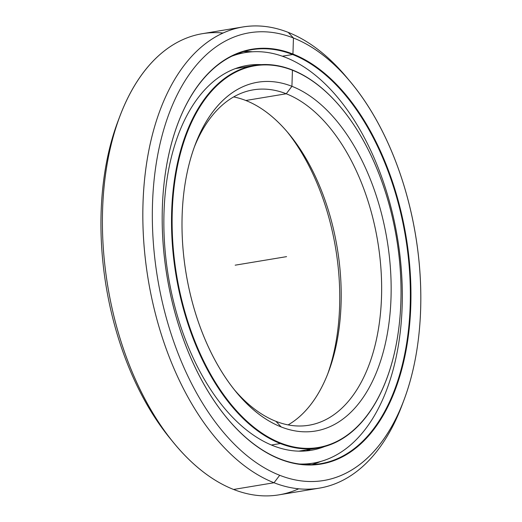 <?xml version="1.0" encoding="UTF-8"?>
<svg xmlns="http://www.w3.org/2000/svg" width="522" height="522" viewBox="0 0 522 522"><rect width="100%" height="100%" fill="white"/><g stroke="black" fill="none" stroke-linecap="round" stroke-linejoin="round"><path stroke-width="0.78" d="M292.105 69.87A193.923 111.734 -99.4 0 1 341.518 108.256A193.923 111.734 80.6 0 0 341.408 108.119A193.923 111.734 80.6 0 0 292.105 69.87L292.431 70.222A193.499 111.493 -99.4 0 1 341.629 108.387A193.499 111.493 -99.4 0 1 386.593 379.142A193.499 111.493 -99.4 0 1 280.712 443.061L280.36 443.53L271.414 445.012L280.36 443.53A193.923 111.734 80.6 0 0 386.469 379.468A193.923 111.734 80.6 0 0 386.528 379.305A193.923 111.734 -99.4 0 1 317.996 448A193.923 111.734 -99.4 0 1 280.36 443.53L280.712 443.061A193.499 111.493 80.6 0 0 400.883 301.553A193.499 111.493 80.6 0 0 292.431 70.222A193.499 111.493 80.6 0 0 172.26 211.73A193.499 111.493 80.6 0 0 280.712 443.061A193.499 111.493 -99.4 0 1 172.26 211.73A193.499 111.493 -99.4 0 1 292.431 70.222L292.105 69.87A193.923 111.734 80.6 0 0 171.666 211.691A193.923 111.734 80.6 0 0 280.36 443.53A193.923 111.734 -99.4 0 1 172.273 243.161A193.923 111.734 -99.4 0 1 254.462 65.4A193.923 111.734 -99.4 0 1 292.105 69.87L292.431 70.222L291.928 86.313A176.795 101.868 80.6 0 0 195.189 144.711A176.795 101.868 80.6 0 0 236.27 392.1A176.795 101.868 80.6 0 0 281.221 426.97L275.942 421.332A169.996 97.947 -99.4 0 1 234.489 389.901A169.996 97.947 80.6 0 0 275.942 421.332A169.996 97.947 80.6 0 0 308.939 425.247A169.996 97.947 80.6 0 0 380.988 269.417A169.996 97.947 80.6 0 0 286.239 93.771L291.928 86.313L286.239 93.771A169.996 97.947 80.6 0 0 253.242 89.856A169.996 97.947 80.6 0 0 194.21 147.367A169.996 97.947 -99.4 0 1 286.239 93.771L245.803 100.492L286.239 93.771A169.996 97.947 -99.4 0 1 381.517 297.011A169.996 97.947 -99.4 0 1 275.942 421.332L281.221 426.97A176.795 101.868 80.6 0 0 391.017 297.677A176.795 101.868 80.6 0 0 291.928 86.313A176.795 101.868 -99.4 0 1 391.017 297.677A176.795 101.868 -99.4 0 1 281.221 426.97A176.795 101.868 -99.4 0 1 182.126 215.606A176.795 101.868 -99.4 0 1 291.928 86.313L286.239 93.771L245.803 100.492A169.996 97.947 80.6 0 0 233.641 96.922A169.996 97.947 -99.4 0 1 245.803 100.492A169.996 97.947 -99.4 0 1 338.791 258.39A169.996 97.947 -99.4 0 1 288.105 424.895A169.996 97.947 80.6 0 0 328.527 371.886A169.996 97.947 80.6 0 0 289.025 134.017A169.996 97.947 80.6 0 0 245.803 100.492M298.754 451.152A193.923 111.734 80.6 0 0 301.174 450.793A193.923 111.734 -99.4 0 1 298.754 451.152L317.996 448M235.233 68.636A193.923 111.734 -99.4 0 1 237.634 68.193A193.923 111.734 80.6 0 0 235.233 68.636L254.462 65.4M327.535 374.45A176.795 101.868 80.6 0 0 287.263 131.916A176.795 101.868 -99.4 0 1 327.535 374.45M298.721 488.807A233.745 134.683 -99.4 0 1 233.582 489.46A233.745 134.683 80.6 0 0 278.95 494.849L319.379 488.135A233.745 134.683 -99.4 0 1 274.017 482.746L233.582 489.46L274.017 482.746A233.745 134.683 80.6 0 0 401.914 405.535A233.745 134.683 80.6 0 0 402.893 402.893A233.745 134.683 -99.4 0 1 319.379 488.135M351.149 82.763A226.94 130.761 -99.4 0 1 403.878 400.315A226.94 130.761 -99.4 0 1 279.701 475.288A226.94 130.761 80.6 0 0 420.647 309.318A226.94 130.761 80.6 0 0 293.442 37.995L288.17 32.357L293.442 37.995A226.94 130.761 -99.4 0 1 351.149 82.763L347.6 78.463A233.745 134.683 80.6 0 0 288.17 32.357A233.745 134.683 -99.4 0 1 349.381 80.649M279.701 475.288L274.017 482.746L279.701 475.288A226.94 130.761 -99.4 0 1 152.502 203.965A226.94 130.761 -99.4 0 1 293.442 37.995A226.94 130.761 80.6 0 0 152.502 203.965A226.94 130.761 80.6 0 0 279.701 475.288M288.17 32.357A233.745 134.683 80.6 0 0 143.002 203.299A233.745 134.683 80.6 0 0 274.017 482.746A233.745 134.683 -99.4 0 1 143.733 241.236A233.745 134.683 -99.4 0 1 242.802 26.968A233.745 134.683 -99.4 0 1 288.17 32.357L293.442 37.995L292.94 54.047A210.281 121.163 -99.4 0 1 410.801 305.448A210.281 121.163 -99.4 0 1 280.21 459.236A210.281 121.163 -99.4 0 1 162.342 207.834A210.281 121.163 -99.4 0 1 292.94 54.047L292.588 54.516L292.94 54.047A210.281 121.163 80.6 0 0 177.878 123.512A210.281 121.163 80.6 0 0 226.737 417.757A210.281 121.163 80.6 0 0 280.21 459.236L279.877 458.884A209.857 120.921 -99.4 0 1 226.626 417.62A209.857 120.921 80.6 0 0 279.877 458.884A209.857 120.921 80.6 0 0 320.612 463.719A209.857 120.921 80.6 0 0 409.555 271.349A209.857 120.921 80.6 0 0 292.588 54.516A209.857 120.921 80.6 0 0 251.852 49.675A209.857 120.921 80.6 0 0 177.819 123.675A209.857 120.921 -99.4 0 1 292.588 54.516L282.356 56.213L292.588 54.516A209.857 120.921 -99.4 0 1 410.207 305.409A209.857 120.921 -99.4 0 1 279.877 458.884L280.21 459.236A210.281 121.163 80.6 0 0 410.801 305.448A210.281 121.163 80.6 0 0 292.94 54.047L292.588 54.516L282.356 56.213M243.526 51.587A209.857 120.921 -99.4 0 1 252.55 51.776A209.857 120.921 80.6 0 0 243.526 51.587L252.491 51.776M312.11 464.606A209.857 120.921 80.6 0 0 320.593 461.507A209.857 120.921 -99.4 0 1 312.11 464.606M242.802 26.968L202.366 33.682A233.745 134.683 80.6 0 0 103.297 247.95A233.745 134.683 80.6 0 0 233.582 489.46A233.745 134.683 -99.4 0 1 174.152 443.354A233.745 134.683 -99.4 0 1 119.838 116.282A233.745 134.683 -99.4 0 1 223.031 33.01M172.371 441.168A226.94 130.761 -99.4 0 1 118.859 118.925A226.94 130.761 80.6 0 0 117.868 121.502A226.94 130.761 80.6 0 0 170.603 439.054L174.152 443.354M285.541 57.394A208.076 119.89 -99.4 0 1 401.516 272.386A208.076 119.89 -99.4 0 1 313.324 463.118A208.076 119.89 -99.4 0 1 299.354 464.012A208.076 119.89 80.6 0 0 402.129 284.333A208.076 119.89 80.6 0 0 285.541 57.394A208.076 119.89 80.6 0 0 231.644 56.272A208.076 119.89 -99.4 0 1 245.157 52.598A208.076 119.89 -99.4 0 1 285.541 57.394M261.346 64.63A195.071 112.4 80.6 0 0 247.284 65.426A195.071 112.4 80.6 0 0 164.606 244.237A195.071 112.4 80.6 0 0 273.332 445.795A195.071 112.4 80.6 0 0 311.197 450.29A195.071 112.4 80.6 0 0 324.756 446.499A195.071 112.4 -99.4 0 1 273.332 445.795A195.071 112.4 -99.4 0 1 164.006 232.231A195.071 112.4 -99.4 0 1 261.346 64.63M245.692 67.371L246.319 67.299M307.256 450.825L309.735 449.886L307.686 449.71L307.256 450.825M286.571 256.641L235.174 265.176M386.593 379.142L386.469 379.468M403.878 400.315L401.914 405.535M320.534 461.526L312.104 464.606M117.868 121.502L119.838 116.282M309.5 464.665L309.768 463.712M306.695 449.879L307.38 450.793M314.531 462.91L315.869 463.373M313.324 463.118L304.509 464.587M245.157 52.598L236.342 54.06"/></g></svg>
